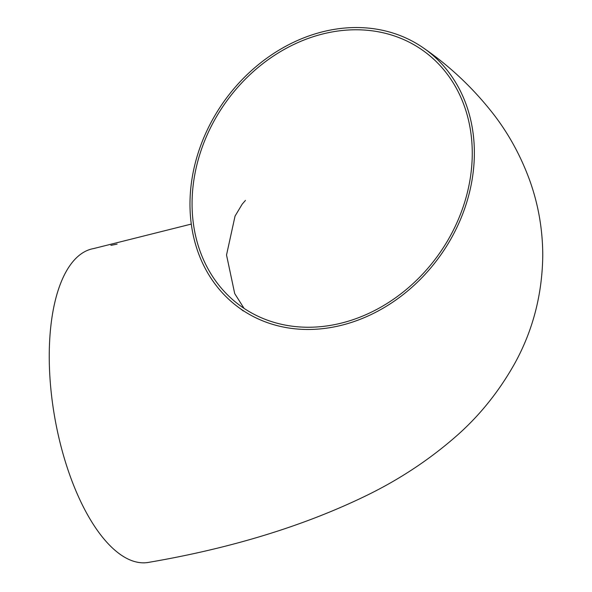 <?xml version="1.0" encoding="UTF-8"?>
<svg xmlns="http://www.w3.org/2000/svg" width="592" height="592" viewBox="0 0 592 592"><rect width="100%" height="100%" fill="white"/><g stroke="black" fill="none" stroke-linecap="round" stroke-linejoin="round"><path stroke-width="0.89" d="M332.948 29.6A159.292 132.8 -54.7 0 0 198.831 150.908A159.292 132.8 -54.7 0 0 240.145 308.528A159.292 132.8 -54.7 0 0 440.566 255.233A159.292 132.8 -54.7 0 0 424.198 48.492A159.292 132.8 -54.7 0 0 332.948 29.6M191.29 224.079L93.625 248.566A159.292 67.37 80.1 0 0 54.679 417.079A159.292 67.37 80.1 0 0 148.474 562.4C231.146 548.266 303.733 526.022 366.233 495.659C398.875 479.772 428.43 460.324 454.915 437.325C478.758 416.709 498.73 392.03 514.833 363.288C532.911 330.417 542.22 294.572 542.76 255.744C542.723 229.977 538.483 205.165 530.04 181.3C521.13 156.584 508.972 134.243 493.573 114.278C473.563 88.6 450.438 66.667 424.198 48.492M110.904 245.377L117.12 244.111M472.261 154.031A156.939 130.839 -54.7 0 0 422.836 50.409A156.939 130.839 -54.7 0 0 225.374 102.919A156.939 130.839 -54.7 0 0 241.499 306.612A156.939 130.839 -54.7 0 0 390.661 301.143A156.939 130.839 -54.7 0 0 472.261 154.031M240.145 308.528L243.275 310.948M244.037 308.351L234.706 293.58L226.529 255.004L235.046 216.087L242.202 204.151L245.443 200.422"/></g></svg>
